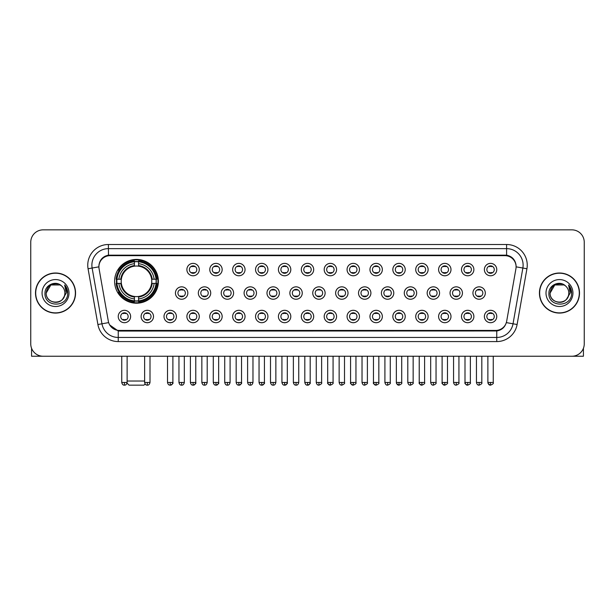 <?xml version="1.0" encoding="UTF-8"?>
<svg xmlns="http://www.w3.org/2000/svg" width="615" height="615" viewBox="0 0 615 615"><rect width="100%" height="100%" fill="white"/><g stroke="black" fill="none" stroke-linecap="round" stroke-linejoin="round"><path stroke-width="0.92" d="M114.598 281.309A21.894 21.894 0 0 0 136.492 303.203A21.894 21.894 0 0 0 158.386 281.309A21.894 21.894 0 0 0 136.492 259.422A21.894 21.894 0 0 0 114.598 281.309M153.512 316.502A6.196 6.196 0 0 1 147.316 322.698A6.196 6.196 0 0 1 141.119 316.502A6.196 6.196 0 0 1 147.316 310.306A6.196 6.196 0 0 1 153.512 316.502M143.595 316.502A3.721 3.721 0 0 0 147.316 320.223A3.721 3.721 0 0 0 151.036 316.502A3.721 3.721 0 0 0 147.316 312.789A3.721 3.721 0 0 0 143.595 316.502M176.397 316.502A6.196 6.196 0 0 1 170.201 322.698A6.196 6.196 0 0 1 164.005 316.502A6.196 6.196 0 0 1 170.201 310.306A6.196 6.196 0 0 1 176.397 316.502M166.481 316.502A3.721 3.721 0 0 0 170.201 320.223A3.721 3.721 0 0 0 173.914 316.502A3.721 3.721 0 0 0 170.201 312.789A3.721 3.721 0 0 0 166.481 316.502M199.275 316.502A6.196 6.196 0 0 1 193.079 322.698A6.196 6.196 0 0 1 186.883 316.502A6.196 6.196 0 0 1 193.079 310.306A6.196 6.196 0 0 1 199.275 316.502M189.366 316.502A3.721 3.721 0 0 0 193.079 320.223A3.721 3.721 0 0 0 196.8 316.502A3.721 3.721 0 0 0 193.079 312.789A3.721 3.721 0 0 0 189.366 316.502M222.161 316.502A6.196 6.196 0 0 1 215.965 322.698A6.196 6.196 0 0 1 209.769 316.502A6.196 6.196 0 0 1 215.965 310.306A6.196 6.196 0 0 1 222.161 316.502M212.252 316.502A3.721 3.721 0 0 0 215.965 320.223A3.721 3.721 0 0 0 219.686 316.502A3.721 3.721 0 0 0 215.965 312.789A3.721 3.721 0 0 0 212.252 316.502M245.047 316.502A6.196 6.196 0 0 1 238.851 322.698A6.196 6.196 0 0 1 232.655 316.502A6.196 6.196 0 0 1 238.851 310.306A6.196 6.196 0 0 1 245.047 316.502M235.13 316.502A3.721 3.721 0 0 0 238.851 320.223A3.721 3.721 0 0 0 242.564 316.502A3.721 3.721 0 0 0 238.851 312.789A3.721 3.721 0 0 0 235.13 316.502M267.932 316.502A6.196 6.196 0 0 1 261.736 322.698A6.196 6.196 0 0 1 255.54 316.502A6.196 6.196 0 0 1 261.736 310.306A6.196 6.196 0 0 1 267.932 316.502M258.016 316.502A3.721 3.721 0 0 0 261.736 320.223A3.721 3.721 0 0 0 265.449 316.502A3.721 3.721 0 0 0 261.736 312.789A3.721 3.721 0 0 0 258.016 316.502M290.81 316.502A6.196 6.196 0 0 1 284.614 322.698A6.196 6.196 0 0 1 278.418 316.502A6.196 6.196 0 0 1 284.614 310.306A6.196 6.196 0 0 1 290.81 316.502M280.901 316.502A3.721 3.721 0 0 0 284.614 320.223A3.721 3.721 0 0 0 288.335 316.502A3.721 3.721 0 0 0 284.614 312.789A3.721 3.721 0 0 0 280.901 316.502M313.696 316.502A6.196 6.196 0 0 1 307.5 322.698A6.196 6.196 0 0 1 301.304 316.502A6.196 6.196 0 0 1 307.5 310.306A6.196 6.196 0 0 1 313.696 316.502M303.779 316.502A3.721 3.721 0 0 0 307.5 320.223A3.721 3.721 0 0 0 311.221 316.502A3.721 3.721 0 0 0 307.5 312.789A3.721 3.721 0 0 0 303.779 316.502M336.582 316.502A6.196 6.196 0 0 1 330.386 322.698A6.196 6.196 0 0 1 324.19 316.502A6.196 6.196 0 0 1 330.386 310.306A6.196 6.196 0 0 1 336.582 316.502M326.665 316.502A3.721 3.721 0 0 0 330.386 320.223A3.721 3.721 0 0 0 334.099 316.502A3.721 3.721 0 0 0 330.386 312.789A3.721 3.721 0 0 0 326.665 316.502M359.46 316.502A6.196 6.196 0 0 1 353.264 322.698A6.196 6.196 0 0 1 347.068 316.502A6.196 6.196 0 0 1 353.264 310.306A6.196 6.196 0 0 1 359.46 316.502M349.551 316.502A3.721 3.721 0 0 0 353.264 320.223A3.721 3.721 0 0 0 356.984 316.502A3.721 3.721 0 0 0 353.264 312.789A3.721 3.721 0 0 0 349.551 316.502M382.346 316.502A6.196 6.196 0 0 1 376.149 322.698A6.196 6.196 0 0 1 369.953 316.502A6.196 6.196 0 0 1 376.149 310.306A6.196 6.196 0 0 1 382.346 316.502M372.436 316.502A3.721 3.721 0 0 0 376.149 320.223A3.721 3.721 0 0 0 379.87 316.502A3.721 3.721 0 0 0 376.149 312.789A3.721 3.721 0 0 0 372.436 316.502M405.231 316.502A6.196 6.196 0 0 1 399.035 322.698A6.196 6.196 0 0 1 392.839 316.502A6.196 6.196 0 0 1 399.035 310.306A6.196 6.196 0 0 1 405.231 316.502M395.314 316.502A3.721 3.721 0 0 0 399.035 320.223A3.721 3.721 0 0 0 402.748 316.502A3.721 3.721 0 0 0 399.035 312.789A3.721 3.721 0 0 0 395.314 316.502M428.117 316.502A6.196 6.196 0 0 1 421.921 322.698A6.196 6.196 0 0 1 415.725 316.502A6.196 6.196 0 0 1 421.921 310.306A6.196 6.196 0 0 1 428.117 316.502M418.2 316.502A3.721 3.721 0 0 0 421.921 320.223A3.721 3.721 0 0 0 425.634 316.502A3.721 3.721 0 0 0 421.921 312.789A3.721 3.721 0 0 0 418.2 316.502M450.995 316.502A6.196 6.196 0 0 1 444.799 322.698A6.196 6.196 0 0 1 438.603 316.502A6.196 6.196 0 0 1 444.799 310.306A6.196 6.196 0 0 1 450.995 316.502M441.086 316.502A3.721 3.721 0 0 0 444.799 320.223A3.721 3.721 0 0 0 448.52 316.502A3.721 3.721 0 0 0 444.799 312.789A3.721 3.721 0 0 0 441.086 316.502M473.881 316.502A6.196 6.196 0 0 1 467.684 322.698A6.196 6.196 0 0 1 461.488 316.502A6.196 6.196 0 0 1 467.684 310.306A6.196 6.196 0 0 1 473.881 316.502M463.964 316.502A3.721 3.721 0 0 0 467.684 320.223A3.721 3.721 0 0 0 471.405 316.502A3.721 3.721 0 0 0 467.684 312.789A3.721 3.721 0 0 0 463.964 316.502M496.766 316.502A6.196 6.196 0 0 1 490.57 322.698A6.196 6.196 0 0 1 484.374 316.502A6.196 6.196 0 0 1 490.57 310.306A6.196 6.196 0 0 1 496.766 316.502M486.849 316.502A3.721 3.721 0 0 0 490.57 320.223A3.721 3.721 0 0 0 494.283 316.502A3.721 3.721 0 0 0 490.57 312.789A3.721 3.721 0 0 0 486.849 316.502M130.626 316.502A6.196 6.196 0 0 1 124.43 322.698A6.196 6.196 0 0 1 118.234 316.502A6.196 6.196 0 0 1 124.43 310.306A6.196 6.196 0 0 1 130.626 316.502M120.717 316.502A3.721 3.721 0 0 0 124.43 320.223A3.721 3.721 0 0 0 128.151 316.502A3.721 3.721 0 0 0 124.43 312.789A3.721 3.721 0 0 0 120.717 316.502M187.836 293.04A6.196 6.196 0 0 1 181.64 299.236A6.196 6.196 0 0 1 175.444 293.04A6.196 6.196 0 0 1 181.64 286.844A6.196 6.196 0 0 1 187.836 293.04M177.919 293.04A3.721 3.721 0 0 0 181.64 296.761A3.721 3.721 0 0 0 185.361 293.04A3.721 3.721 0 0 0 181.64 289.327A3.721 3.721 0 0 0 177.919 293.04M210.722 293.04A6.196 6.196 0 0 1 204.526 299.236A6.196 6.196 0 0 1 198.33 293.04A6.196 6.196 0 0 1 204.526 286.844A6.196 6.196 0 0 1 210.722 293.04M200.805 293.04A3.721 3.721 0 0 0 204.526 296.761A3.721 3.721 0 0 0 208.239 293.04A3.721 3.721 0 0 0 204.526 289.327A3.721 3.721 0 0 0 200.805 293.04M233.6 293.04A6.196 6.196 0 0 1 227.404 299.236A6.196 6.196 0 0 1 221.215 293.04A6.196 6.196 0 0 1 227.404 286.844A6.196 6.196 0 0 1 233.6 293.04M223.691 293.04A3.721 3.721 0 0 0 227.404 296.761A3.721 3.721 0 0 0 231.125 293.04A3.721 3.721 0 0 0 227.404 289.327A3.721 3.721 0 0 0 223.691 293.04M256.486 293.04A6.196 6.196 0 0 1 250.29 299.236A6.196 6.196 0 0 1 244.094 293.04A6.196 6.196 0 0 1 250.29 286.844A6.196 6.196 0 0 1 256.486 293.04M246.577 293.04A3.721 3.721 0 0 0 250.29 296.761A3.721 3.721 0 0 0 254.01 293.04A3.721 3.721 0 0 0 250.29 289.327A3.721 3.721 0 0 0 246.577 293.04M279.371 293.04A6.196 6.196 0 0 1 273.175 299.236A6.196 6.196 0 0 1 266.979 293.04A6.196 6.196 0 0 1 273.175 286.844A6.196 6.196 0 0 1 279.371 293.04M269.455 293.04A3.721 3.721 0 0 0 273.175 296.761A3.721 3.721 0 0 0 276.896 293.04A3.721 3.721 0 0 0 273.175 289.327A3.721 3.721 0 0 0 269.455 293.04M302.257 293.04A6.196 6.196 0 0 1 296.061 299.236A6.196 6.196 0 0 1 289.865 293.04A6.196 6.196 0 0 1 296.061 286.844A6.196 6.196 0 0 1 302.257 293.04M292.34 293.04A3.721 3.721 0 0 0 296.061 296.761A3.721 3.721 0 0 0 299.774 293.04A3.721 3.721 0 0 0 296.061 289.327A3.721 3.721 0 0 0 292.34 293.04M325.135 293.04A6.196 6.196 0 0 1 318.939 299.236A6.196 6.196 0 0 1 312.743 293.04A6.196 6.196 0 0 1 318.939 286.844A6.196 6.196 0 0 1 325.135 293.04M315.226 293.04A3.721 3.721 0 0 0 318.939 296.761A3.721 3.721 0 0 0 322.66 293.04A3.721 3.721 0 0 0 318.939 289.327A3.721 3.721 0 0 0 315.226 293.04M348.021 293.04A6.196 6.196 0 0 1 341.825 299.236A6.196 6.196 0 0 1 335.629 293.04A6.196 6.196 0 0 1 341.825 286.844A6.196 6.196 0 0 1 348.021 293.04M338.104 293.04A3.721 3.721 0 0 0 341.825 296.761A3.721 3.721 0 0 0 345.545 293.04A3.721 3.721 0 0 0 341.825 289.327A3.721 3.721 0 0 0 338.104 293.04M370.907 293.04A6.196 6.196 0 0 1 364.71 299.236A6.196 6.196 0 0 1 358.514 293.04A6.196 6.196 0 0 1 364.71 286.844A6.196 6.196 0 0 1 370.907 293.04M360.99 293.04A3.721 3.721 0 0 0 364.71 296.761A3.721 3.721 0 0 0 368.423 293.04A3.721 3.721 0 0 0 364.71 289.327A3.721 3.721 0 0 0 360.99 293.04M393.785 293.04A6.196 6.196 0 0 1 387.596 299.236A6.196 6.196 0 0 1 381.4 293.04A6.196 6.196 0 0 1 387.596 286.844A6.196 6.196 0 0 1 393.785 293.04M383.875 293.04A3.721 3.721 0 0 0 387.596 296.761A3.721 3.721 0 0 0 391.309 293.04A3.721 3.721 0 0 0 387.596 289.327A3.721 3.721 0 0 0 383.875 293.04M416.67 293.04A6.196 6.196 0 0 1 410.474 299.236A6.196 6.196 0 0 1 404.278 293.04A6.196 6.196 0 0 1 410.474 286.844A6.196 6.196 0 0 1 416.67 293.04M406.761 293.04A3.721 3.721 0 0 0 410.474 296.761A3.721 3.721 0 0 0 414.195 293.04A3.721 3.721 0 0 0 410.474 289.327A3.721 3.721 0 0 0 406.761 293.04M439.556 293.04A6.196 6.196 0 0 1 433.36 299.236A6.196 6.196 0 0 1 427.164 293.04A6.196 6.196 0 0 1 433.36 286.844A6.196 6.196 0 0 1 439.556 293.04M429.639 293.04A3.721 3.721 0 0 0 433.36 296.761A3.721 3.721 0 0 0 437.08 293.04A3.721 3.721 0 0 0 433.36 289.327A3.721 3.721 0 0 0 429.639 293.04M462.442 293.04A6.196 6.196 0 0 1 456.245 299.236A6.196 6.196 0 0 1 450.049 293.04A6.196 6.196 0 0 1 456.245 286.844A6.196 6.196 0 0 1 462.442 293.04M452.525 293.04A3.721 3.721 0 0 0 456.245 296.761A3.721 3.721 0 0 0 459.959 293.04A3.721 3.721 0 0 0 456.245 289.327A3.721 3.721 0 0 0 452.525 293.04M485.32 293.04A6.196 6.196 0 0 1 479.123 299.236A6.196 6.196 0 0 1 472.927 293.04A6.196 6.196 0 0 1 479.123 286.844A6.196 6.196 0 0 1 485.32 293.04M475.41 293.04A3.721 3.721 0 0 0 479.123 296.761A3.721 3.721 0 0 0 482.844 293.04A3.721 3.721 0 0 0 479.123 289.327A3.721 3.721 0 0 0 475.41 293.04M199.275 269.578A6.196 6.196 0 0 1 193.079 275.774A6.196 6.196 0 0 1 186.883 269.578A6.196 6.196 0 0 1 193.079 263.381A6.196 6.196 0 0 1 199.275 269.578M189.366 269.578A3.721 3.721 0 0 0 193.079 273.298A3.721 3.721 0 0 0 196.8 269.578A3.721 3.721 0 0 0 193.079 265.865A3.721 3.721 0 0 0 189.366 269.578M222.161 269.578A6.196 6.196 0 0 1 215.965 275.774A6.196 6.196 0 0 1 209.769 269.578A6.196 6.196 0 0 1 215.965 263.381A6.196 6.196 0 0 1 222.161 269.578M212.252 269.578A3.721 3.721 0 0 0 215.965 273.298A3.721 3.721 0 0 0 219.686 269.578A3.721 3.721 0 0 0 215.965 265.865A3.721 3.721 0 0 0 212.252 269.578M245.047 269.578A6.196 6.196 0 0 1 238.851 275.774A6.196 6.196 0 0 1 232.655 269.578A6.196 6.196 0 0 1 238.851 263.381A6.196 6.196 0 0 1 245.047 269.578M235.13 269.578A3.721 3.721 0 0 0 238.851 273.298A3.721 3.721 0 0 0 242.564 269.578A3.721 3.721 0 0 0 238.851 265.865A3.721 3.721 0 0 0 235.13 269.578M267.932 269.578A6.196 6.196 0 0 1 261.736 275.774A6.196 6.196 0 0 1 255.54 269.578A6.196 6.196 0 0 1 261.736 263.381A6.196 6.196 0 0 1 267.932 269.578M258.016 269.578A3.721 3.721 0 0 0 261.736 273.298A3.721 3.721 0 0 0 265.449 269.578A3.721 3.721 0 0 0 261.736 265.865A3.721 3.721 0 0 0 258.016 269.578M290.81 269.578A6.196 6.196 0 0 1 284.614 275.774A6.196 6.196 0 0 1 278.418 269.578A6.196 6.196 0 0 1 284.614 263.381A6.196 6.196 0 0 1 290.81 269.578M280.901 269.578A3.721 3.721 0 0 0 284.614 273.298A3.721 3.721 0 0 0 288.335 269.578A3.721 3.721 0 0 0 284.614 265.865A3.721 3.721 0 0 0 280.901 269.578M313.696 269.578A6.196 6.196 0 0 1 307.5 275.774A6.196 6.196 0 0 1 301.304 269.578A6.196 6.196 0 0 1 307.5 263.381A6.196 6.196 0 0 1 313.696 269.578M303.779 269.578A3.721 3.721 0 0 0 307.5 273.298A3.721 3.721 0 0 0 311.221 269.578A3.721 3.721 0 0 0 307.5 265.865A3.721 3.721 0 0 0 303.779 269.578M336.582 269.578A6.196 6.196 0 0 1 330.386 275.774A6.196 6.196 0 0 1 324.19 269.578A6.196 6.196 0 0 1 330.386 263.381A6.196 6.196 0 0 1 336.582 269.578M326.665 269.578A3.721 3.721 0 0 0 330.386 273.298A3.721 3.721 0 0 0 334.099 269.578A3.721 3.721 0 0 0 330.386 265.865A3.721 3.721 0 0 0 326.665 269.578M359.46 269.578A6.196 6.196 0 0 1 353.264 275.774A6.196 6.196 0 0 1 347.068 269.578A6.196 6.196 0 0 1 353.264 263.381A6.196 6.196 0 0 1 359.46 269.578M349.551 269.578A3.721 3.721 0 0 0 353.264 273.298A3.721 3.721 0 0 0 356.984 269.578A3.721 3.721 0 0 0 353.264 265.865A3.721 3.721 0 0 0 349.551 269.578M382.346 269.578A6.196 6.196 0 0 1 376.149 275.774A6.196 6.196 0 0 1 369.953 269.578A6.196 6.196 0 0 1 376.149 263.381A6.196 6.196 0 0 1 382.346 269.578M372.436 269.578A3.721 3.721 0 0 0 376.149 273.298A3.721 3.721 0 0 0 379.87 269.578A3.721 3.721 0 0 0 376.149 265.865A3.721 3.721 0 0 0 372.436 269.578M405.231 269.578A6.196 6.196 0 0 1 399.035 275.774A6.196 6.196 0 0 1 392.839 269.578A6.196 6.196 0 0 1 399.035 263.381A6.196 6.196 0 0 1 405.231 269.578M395.314 269.578A3.721 3.721 0 0 0 399.035 273.298A3.721 3.721 0 0 0 402.748 269.578A3.721 3.721 0 0 0 399.035 265.865A3.721 3.721 0 0 0 395.314 269.578M428.117 269.578A6.196 6.196 0 0 1 421.921 275.774A6.196 6.196 0 0 1 415.725 269.578A6.196 6.196 0 0 1 421.921 263.381A6.196 6.196 0 0 1 428.117 269.578M418.2 269.578A3.721 3.721 0 0 0 421.921 273.298A3.721 3.721 0 0 0 425.634 269.578A3.721 3.721 0 0 0 421.921 265.865A3.721 3.721 0 0 0 418.2 269.578M450.995 269.578A6.196 6.196 0 0 1 444.799 275.774A6.196 6.196 0 0 1 438.603 269.578A6.196 6.196 0 0 1 444.799 263.381A6.196 6.196 0 0 1 450.995 269.578M441.086 269.578A3.721 3.721 0 0 0 444.799 273.298A3.721 3.721 0 0 0 448.52 269.578A3.721 3.721 0 0 0 444.799 265.865A3.721 3.721 0 0 0 441.086 269.578M473.881 269.578A6.196 6.196 0 0 1 467.684 275.774A6.196 6.196 0 0 1 461.488 269.578A6.196 6.196 0 0 1 467.684 263.381A6.196 6.196 0 0 1 473.881 269.578M463.964 269.578A3.721 3.721 0 0 0 467.684 273.298A3.721 3.721 0 0 0 471.405 269.578A3.721 3.721 0 0 0 467.684 265.865A3.721 3.721 0 0 0 463.964 269.578M496.766 269.578A6.196 6.196 0 0 1 490.57 275.774A6.196 6.196 0 0 1 484.374 269.578A6.196 6.196 0 0 1 490.57 263.381A6.196 6.196 0 0 1 496.766 269.578M486.849 269.578A3.721 3.721 0 0 0 490.57 273.298A3.721 3.721 0 0 0 494.283 269.578A3.721 3.721 0 0 0 490.57 265.865A3.721 3.721 0 0 0 486.849 269.578M99.076 268.747A11.155 11.155 0 0 1 110.054 255.663L504.946 255.663A11.155 11.155 0 0 1 515.923 268.747L506.675 321.207A11.155 11.155 0 0 1 495.69 330.424L119.31 330.424A11.155 11.155 0 0 1 108.325 321.207L99.076 268.747M116.566 283.377A20.034 20.034 0 0 1 116.566 279.248M35.501 293.04A20.034 20.034 0 0 0 55.535 313.073A20.034 20.034 0 0 0 75.568 293.04A20.034 20.034 0 0 0 55.535 273.006A20.034 20.034 0 0 0 35.501 293.04M539.432 293.04A20.034 20.034 0 0 0 559.466 313.073A20.034 20.034 0 0 0 579.499 293.04A20.034 20.034 0 0 0 559.466 273.006A20.034 20.034 0 0 0 539.432 293.04M98.954 265.165L98.923 266.833L98.954 265.165C99.815 259.668 102.966 256.34 108.401 255.164L506.599 255.164C512.026 256.332 515.178 259.661 516.047 265.165L516.077 266.833M108.401 244.509L506.599 244.509A20.656 20.656 0 0 1 526.932 268.747L517.1 324.512A20.656 20.656 0 0 1 496.759 341.579L118.241 341.579A20.656 20.656 0 0 1 97.9 324.512L88.068 268.747A20.656 20.656 0 0 1 108.401 244.509L108.401 248.637L506.599 248.637A16.52 16.52 0 0 1 522.865 268.032L513.033 323.79A16.52 16.52 0 0 1 496.759 337.45L118.241 337.45A16.52 16.52 0 0 1 101.967 323.79L92.135 268.032A16.52 16.52 0 0 1 108.401 248.637L108.494 255.148M101.929 258.554L104.896 256.309M104.996 256.255L107.879 255.256M496.759 341.579L496.759 330.97C501.671 330.155 504.846 327.365 506.291 322.606C504.854 327.365 501.679 330.147 496.759 330.97L119.525 331.047L118.241 330.97L109.539 324.851M514.978 261.337L516.047 265.165M584.25 242.233A12.392 12.392 0 0 0 571.858 229.849L43.142 229.849A12.392 12.392 0 0 0 30.75 242.233L30.75 343.846A12.392 12.392 0 0 0 43.142 356.239L571.858 356.239A12.392 12.392 0 0 0 584.25 343.846L584.25 242.233L584.25 343.846M506.337 322.614L513.033 323.79L522.865 268.032L526.932 268.747M30.75 242.233L30.75 343.846M571.858 229.849L43.142 229.849M43.142 356.239L571.858 356.239M75.361 293.04A19.826 19.826 0 0 0 55.535 273.214A19.826 19.826 0 0 0 35.708 293.04A19.826 19.826 0 0 0 55.535 312.874A19.826 19.826 0 0 0 75.361 293.04M61.646 285.99A9.333 9.333 0 0 1 64.867 293.04C65.444 305.086 45.625 305.086 46.202 293.04L50.868 284.96L60.201 284.96L61.646 285.99C55.919 279.986 44.887 284.93 44.995 293.04C43.942 307.454 67.312 307.831 67.688 293.739L67.712 293.04C67.673 289.98 66.658 287.29 64.652 284.976L66.259 293.04L62.684 299.044A9.333 9.333 0 0 0 64.867 293.04C65.444 305.086 45.625 305.086 46.202 293.04C47.109 286.336 50.953 283.307 57.741 283.969M62.684 299.044C57.733 305.74 45.71 301.458 46.202 293.04M42.066 293.04A13.469 13.469 0 0 0 55.535 306.508A13.469 13.469 0 0 0 69.003 293.04A13.469 13.469 0 0 0 55.535 279.579A13.469 13.469 0 0 0 42.066 293.04M64.744 285.076L67.704 293.393M31.573 348.298L31.573 356.239L79.489 356.239M579.292 293.04A19.826 19.826 0 0 0 559.466 273.214A19.826 19.826 0 0 0 539.639 293.04A19.826 19.826 0 0 0 559.466 312.874A19.826 19.826 0 0 0 579.292 293.04M565.585 285.99A9.333 9.333 0 0 1 568.798 293.04C569.375 305.086 549.556 305.086 550.133 293.04L554.799 284.96L564.132 284.96L565.585 285.99C559.85 279.986 548.826 284.93 548.926 293.04C547.88 307.454 571.243 307.831 571.619 293.739L571.643 293.04C571.604 289.98 570.589 287.29 568.583 284.976L570.197 293.04L566.623 299.044A9.333 9.333 0 0 0 568.798 293.04C569.375 305.086 549.556 305.086 550.133 293.04C551.04 286.336 554.884 283.307 561.672 283.969M566.623 299.044C561.664 305.74 549.649 301.458 550.133 293.04M545.997 293.04A13.469 13.469 0 0 0 559.466 306.508A13.469 13.469 0 0 0 572.934 293.04A13.469 13.469 0 0 0 559.466 279.579A13.469 13.469 0 0 0 545.997 293.04M568.675 285.076L571.635 293.393M145.102 383.983L143.925 385.151L129.058 385.151L127.036 383.13M127.121 381.023L144.633 381.023M138.56 300.866L138.56 301.696A20.487 20.487 0 0 0 156.879 283.377L156.049 283.377A19.665 19.665 0 0 1 138.56 300.866L138.56 298.952A17.758 17.758 0 0 0 154.134 283.377L151.636 283.377A15.283 15.283 0 0 0 138.56 266.172L138.56 261.759A19.665 19.665 0 0 1 156.049 279.248L156.879 279.248A20.487 20.487 0 0 0 138.56 260.929L138.56 261.759M116.942 283.377L116.112 283.377A20.487 20.487 0 0 0 134.431 301.696L134.431 300.866A19.665 19.665 0 0 1 116.942 283.377L118.849 283.377A17.758 17.758 0 0 0 134.431 298.952L134.431 296.453A15.283 15.283 0 0 0 151.636 283.377L152.243 283.377A15.89 15.89 0 0 1 138.56 297.068L138.56 298.952M134.431 261.759L134.431 260.929A20.487 20.487 0 0 0 116.112 279.248L116.942 279.248A19.665 19.665 0 0 1 134.431 261.759L134.431 263.674A17.758 17.758 0 0 0 118.849 279.248L121.347 279.248A15.283 15.283 0 0 0 134.431 296.453L134.431 297.068A15.89 15.89 0 0 1 120.74 283.377L118.849 283.377M116.981 283.377A19.619 19.619 0 0 1 116.981 279.248M138.56 261.798A19.619 19.619 0 0 0 134.431 261.798M156.002 279.248A19.619 19.619 0 0 1 156.002 283.377M156.049 279.248L154.134 279.248A17.758 17.758 0 0 0 138.56 263.674M154.134 283.377L156.049 283.377M134.431 298.952L134.431 300.866M151.636 279.248L154.134 279.248M151.636 283.377A15.283 15.283 0 0 1 138.56 296.453L138.56 297.068M134.431 296.453A15.283 15.283 0 0 1 121.347 283.377L120.74 283.377M138.56 300.82A19.619 19.619 0 0 1 134.431 300.82M118.849 279.248L116.942 279.248M134.431 266.141L134.431 263.674M138.56 266.172A15.283 15.283 0 0 0 121.347 279.248L120.74 279.248A15.89 15.89 0 0 1 134.431 265.557M138.56 266.141L138.56 265.557A15.89 15.89 0 0 1 152.243 279.248M119.31 270.162L118.134 270.162A21.479 21.479 0 0 1 157.97 281.309A21.479 21.479 0 0 1 118.134 292.463L119.31 292.463M191.842 273.083L191.842 272.499A3.167 3.167 0 0 0 194.325 272.499L194.325 273.083M194.325 266.08L194.325 266.664A3.167 3.167 0 0 0 191.842 266.664L191.842 266.08M214.727 273.083L214.727 272.499A3.167 3.167 0 0 0 217.203 272.499L217.203 273.083M217.203 266.08L217.203 266.664A3.167 3.167 0 0 0 214.727 266.664L214.727 266.08M237.613 273.083L237.613 272.499A3.167 3.167 0 0 0 240.088 272.499L240.088 273.083M240.088 266.08L240.088 266.664A3.167 3.167 0 0 0 237.613 266.664L237.613 266.08M260.491 273.083L260.491 272.499A3.167 3.167 0 0 0 262.974 272.499L262.974 273.083M262.974 266.08L262.974 266.664A3.167 3.167 0 0 0 260.491 266.664L260.491 266.08M283.377 273.083L283.377 272.499A3.167 3.167 0 0 0 285.852 272.499L285.852 273.083M285.852 266.08L285.852 266.664A3.167 3.167 0 0 0 283.377 266.664L283.377 266.08M306.262 273.083L306.262 272.499A3.167 3.167 0 0 0 308.738 272.499L308.738 273.083M308.738 266.08L308.738 266.664A3.167 3.167 0 0 0 306.262 266.664L306.262 266.08M329.148 273.083L329.148 272.499A3.167 3.167 0 0 0 331.623 272.499L331.623 273.083M331.623 266.08L331.623 266.664A3.167 3.167 0 0 0 329.148 266.664L329.148 266.08M352.026 273.083L352.026 272.499A3.167 3.167 0 0 0 354.509 272.499L354.509 273.083M354.509 266.08L354.509 266.664A3.167 3.167 0 0 0 352.026 266.664L352.026 266.08M374.912 273.083L374.912 272.499A3.167 3.167 0 0 0 377.387 272.499L377.387 273.083M377.387 266.08L377.387 266.664A3.167 3.167 0 0 0 374.912 266.664L374.912 266.08M397.797 273.083L397.797 272.499A3.167 3.167 0 0 0 400.273 272.499L400.273 273.083M400.273 266.08L400.273 266.664A3.167 3.167 0 0 0 397.797 266.664L397.797 266.08M420.675 273.083L420.675 272.499A3.167 3.167 0 0 0 423.158 272.499L423.158 273.083M423.158 266.08L423.158 266.664A3.167 3.167 0 0 0 420.675 266.664L420.675 266.08M443.561 273.083L443.561 272.499A3.167 3.167 0 0 0 446.036 272.499L446.036 273.083M446.036 266.08L446.036 266.664A3.167 3.167 0 0 0 443.561 266.664L443.561 266.08M466.447 273.083L466.447 272.499A3.167 3.167 0 0 0 468.922 272.499L468.922 273.083M468.922 266.08L468.922 266.664A3.167 3.167 0 0 0 466.447 266.664L466.447 266.08M489.332 273.083L489.332 272.499A3.167 3.167 0 0 0 491.808 272.499L491.808 273.083M491.808 266.08L491.808 266.664A3.167 3.167 0 0 0 489.332 266.664L489.332 266.08M180.403 296.545L180.403 295.961A3.167 3.167 0 0 0 182.878 295.961L182.878 296.545M182.878 289.534L182.878 290.126A3.167 3.167 0 0 0 180.403 290.126L180.403 289.534M203.288 296.545L203.288 295.961A3.167 3.167 0 0 0 205.764 295.961L205.764 296.545M205.764 289.534L205.764 290.126A3.167 3.167 0 0 0 203.288 290.126L203.288 289.534M226.166 296.545L226.166 295.961A3.167 3.167 0 0 0 228.649 295.961L228.649 296.545M228.649 289.534L228.649 290.126A3.167 3.167 0 0 0 226.166 290.126L226.166 289.534M249.052 296.545L249.052 295.961A3.167 3.167 0 0 0 251.527 295.961L251.527 296.545M251.527 289.534L251.527 290.126A3.167 3.167 0 0 0 249.052 290.126L249.052 289.534M271.938 296.545L271.938 295.961A3.167 3.167 0 0 0 274.413 295.961L274.413 296.545M274.413 289.534L274.413 290.126A3.167 3.167 0 0 0 271.938 290.126L271.938 289.534M294.816 296.545L294.816 295.961A3.167 3.167 0 0 0 297.299 295.961L297.299 296.545M297.299 289.534L297.299 290.126A3.167 3.167 0 0 0 294.816 290.126L294.816 289.534M317.701 296.545L317.701 295.961A3.167 3.167 0 0 0 320.184 295.961L320.184 296.545M320.184 289.534L320.184 290.126A3.167 3.167 0 0 0 317.701 290.126L317.701 289.534M340.587 296.545L340.587 295.961A3.167 3.167 0 0 0 343.062 295.961L343.062 296.545M343.062 289.534L343.062 290.126A3.167 3.167 0 0 0 340.587 290.126L340.587 289.534M363.473 296.545L363.473 295.961A3.167 3.167 0 0 0 365.948 295.961L365.948 296.545M365.948 289.534L365.948 290.126A3.167 3.167 0 0 0 363.473 290.126L363.473 289.534M386.351 296.545L386.351 295.961A3.167 3.167 0 0 0 388.834 295.961L388.834 296.545M388.834 289.534L388.834 290.126A3.167 3.167 0 0 0 386.351 290.126L386.351 289.534M409.236 296.545L409.236 295.961A3.167 3.167 0 0 0 411.712 295.961L411.712 296.545M411.712 289.534L411.712 290.126A3.167 3.167 0 0 0 409.236 290.126L409.236 289.534M432.122 296.545L432.122 295.961A3.167 3.167 0 0 0 434.597 295.961L434.597 296.545M434.597 289.534L434.597 290.126A3.167 3.167 0 0 0 432.122 290.126L432.122 289.534M455 296.545L455 295.961A3.167 3.167 0 0 0 457.483 295.961L457.483 296.545M457.483 289.534L457.483 290.126A3.167 3.167 0 0 0 455 290.126L455 289.534M477.886 296.545L477.886 295.961A3.167 3.167 0 0 0 480.369 295.961L480.369 296.545M480.369 289.534L480.369 290.126A3.167 3.167 0 0 0 477.886 290.126L477.886 289.534M123.192 320.008L123.192 319.423A3.167 3.167 0 0 0 125.668 319.423L125.668 320.008M125.668 312.997L125.668 313.589A3.167 3.167 0 0 0 123.192 313.589L123.192 312.997M583.427 348.298L583.427 356.239L535.511 356.239M146.078 320.008L146.078 319.423A3.167 3.167 0 0 0 148.553 319.423L148.553 320.008M148.553 312.997L148.553 313.589A3.167 3.167 0 0 0 146.078 313.589L146.078 312.997M168.964 320.008L168.964 319.423A3.167 3.167 0 0 0 171.439 319.423L171.439 320.008M171.439 312.997L171.439 313.589A3.167 3.167 0 0 0 168.964 313.589L168.964 312.997M191.842 320.008L191.842 319.423A3.167 3.167 0 0 0 194.325 319.423L194.325 320.008M194.325 312.997L194.325 313.589A3.167 3.167 0 0 0 191.842 313.589L191.842 312.997M214.727 320.008L214.727 319.423A3.167 3.167 0 0 0 217.203 319.423L217.203 320.008M217.203 312.997L217.203 313.589A3.167 3.167 0 0 0 214.727 313.589L214.727 312.997M237.613 320.008L237.613 319.423A3.167 3.167 0 0 0 240.088 319.423L240.088 320.008M240.088 312.997L240.088 313.589A3.167 3.167 0 0 0 237.613 313.589L237.613 312.997M260.491 320.008L260.491 319.423A3.167 3.167 0 0 0 262.974 319.423L262.974 320.008M262.974 312.997L262.974 313.589A3.167 3.167 0 0 0 260.491 313.589L260.491 312.997M283.377 320.008L283.377 319.423A3.167 3.167 0 0 0 285.852 319.423L285.852 320.008M285.852 312.997L285.852 313.589A3.167 3.167 0 0 0 283.377 313.589L283.377 312.997M306.262 320.008L306.262 319.423A3.167 3.167 0 0 0 308.738 319.423L308.738 320.008M308.738 312.997L308.738 313.589A3.167 3.167 0 0 0 306.262 313.589L306.262 312.997M329.148 320.008L329.148 319.423A3.167 3.167 0 0 0 331.623 319.423L331.623 320.008M331.623 312.997L331.623 313.589A3.167 3.167 0 0 0 329.148 313.589L329.148 312.997M352.026 320.008L352.026 319.423A3.167 3.167 0 0 0 354.509 319.423L354.509 320.008M354.509 312.997L354.509 313.589A3.167 3.167 0 0 0 352.026 313.589L352.026 312.997M374.912 320.008L374.912 319.423A3.167 3.167 0 0 0 377.387 319.423L377.387 320.008M377.387 312.997L377.387 313.589A3.167 3.167 0 0 0 374.912 313.589L374.912 312.997M397.797 320.008L397.797 319.423A3.167 3.167 0 0 0 400.273 319.423L400.273 320.008M400.273 312.997L400.273 313.589A3.167 3.167 0 0 0 397.797 313.589L397.797 312.997M420.675 320.008L420.675 319.423A3.167 3.167 0 0 0 423.158 319.423L423.158 320.008M423.158 312.997L423.158 313.589A3.167 3.167 0 0 0 420.675 313.589L420.675 312.997M443.561 320.008L443.561 319.423A3.167 3.167 0 0 0 446.036 319.423L446.036 320.008M446.036 312.997L446.036 313.589A3.167 3.167 0 0 0 443.561 313.589L443.561 312.997M466.447 320.008L466.447 319.423A3.167 3.167 0 0 0 468.922 319.423L468.922 320.008M468.922 312.997L468.922 313.589A3.167 3.167 0 0 0 466.447 313.589L466.447 312.997M489.332 320.008L489.332 319.423A3.167 3.167 0 0 0 491.808 319.423L491.808 320.008M491.808 312.997L491.808 313.589A3.167 3.167 0 0 0 489.332 313.589L489.332 312.997M506.599 244.509L506.599 255.164M88.068 268.747L92.135 268.032A16.52 16.52 0 0 1 91.881 265.165M92.135 268.032L98.907 266.833M118.241 341.579L118.241 330.97M97.9 324.512L108.663 322.614M516.093 266.833L522.865 268.032M513.033 323.79L517.1 324.512M134.431 301.012A19.803 19.803 0 0 0 138.56 301.012M156.187 283.377A19.803 19.803 0 0 0 156.187 279.248M138.56 261.613A19.803 19.803 0 0 0 134.431 261.613M181.64 382.469L178.957 382.469C179.426 384.383 180.318 385.282 181.64 385.151L181.64 382.469L184.323 382.469L184.323 356.239M204.526 382.469L201.843 382.469C202.304 384.383 203.204 385.282 204.526 385.151L204.526 382.469L207.209 382.469L207.209 356.239M227.404 382.469L224.721 382.469C225.19 384.383 226.089 385.282 227.404 385.151L227.404 382.469L230.095 382.469L230.095 356.239M250.29 382.469L247.607 382.469C248.076 384.383 248.967 385.282 250.29 385.151L250.29 382.469L252.973 382.469L252.973 356.239M273.175 382.469L270.492 382.469C270.961 384.383 271.853 385.282 273.175 385.151L273.175 382.469L275.858 382.469L275.858 356.239M296.061 382.469L293.37 382.469C293.839 384.383 294.739 385.282 296.061 385.151L296.061 382.469L298.744 382.469L298.744 356.239M318.939 382.469L316.256 382.469C316.725 384.383 317.617 385.282 318.939 385.151L318.939 382.469L321.63 382.469L321.63 356.239M341.825 382.469L339.142 382.469C339.611 384.383 340.502 385.282 341.825 385.151L341.825 382.469L344.508 382.469L344.508 356.239M364.71 382.469L362.027 382.469C362.489 384.383 363.388 385.282 364.71 385.151L364.71 382.469L367.393 382.469L367.393 356.239M387.596 382.469L384.905 382.469C385.374 384.383 386.274 385.282 387.596 385.151L387.596 382.469L390.279 382.469L390.279 356.239M410.474 382.469L407.791 382.469C408.26 384.383 409.152 385.282 410.474 385.151L410.474 382.469L413.157 382.469L413.157 356.239M433.36 382.469L430.677 382.469C431.146 384.383 432.038 385.282 433.36 385.151L433.36 382.469L436.043 382.469L436.043 356.239M456.245 382.469L453.555 382.469C454.024 384.383 454.923 385.282 456.245 385.151L456.245 382.469L458.928 382.469L458.928 356.239M479.123 382.469L476.441 382.469C476.909 384.383 477.801 385.282 479.123 385.151L479.123 382.469L481.814 382.469L481.814 356.239M124.43 382.469L121.747 382.469C122.216 384.383 123.108 385.282 124.43 385.151L124.43 382.469L127.121 382.469L127.121 356.239M147.316 382.469L144.633 382.469C145.102 384.383 145.993 385.282 147.316 385.151L147.316 382.469L149.999 382.469L149.999 356.239M170.201 382.469L167.511 382.469C167.98 384.383 168.879 385.282 170.201 385.151L170.201 382.469L172.884 382.469C173.43 383.329 172.531 384.221 170.201 385.151C171.524 385.282 172.415 384.383 172.884 382.469L172.884 356.239M193.079 382.469L190.396 382.469C190.865 384.383 191.765 385.282 193.079 385.151L193.079 382.469L195.77 382.469C196.316 383.329 195.416 384.221 193.079 385.151C194.401 385.282 195.301 384.383 195.77 382.469L195.77 356.239M215.965 382.469L213.282 382.469C213.751 384.383 214.643 385.282 215.965 385.151L215.965 382.469L218.648 382.469C219.194 383.329 218.302 384.221 215.965 385.151C217.287 385.282 218.179 384.383 218.648 382.469L218.648 356.239M238.851 382.469L236.168 382.469C236.637 384.383 237.528 385.282 238.851 385.151L238.851 382.469L241.534 382.469C242.079 383.329 241.188 384.221 238.851 385.151C240.173 385.282 241.065 384.383 241.534 382.469L241.534 356.239M261.736 382.469L259.046 382.469C259.515 384.383 260.414 385.282 261.736 385.151L261.736 382.469L264.419 382.469C264.965 383.329 264.066 384.221 261.736 385.151C263.051 385.282 263.95 384.383 264.419 382.469L264.419 356.239M284.614 382.469L281.931 382.469C282.4 384.383 283.292 385.282 284.614 385.151L284.614 382.469L287.305 382.469C287.843 383.329 286.951 384.221 284.614 385.151C285.937 385.282 286.836 384.383 287.305 382.469L287.305 356.239M307.5 382.469L304.817 382.469L304.817 356.239L304.817 382.469C305.286 384.383 306.178 385.282 307.5 385.151L307.5 382.469L310.183 382.469C310.729 383.329 309.837 384.221 307.5 385.151C308.822 385.282 309.714 384.383 310.183 382.469L310.183 356.239M330.386 382.469L327.695 382.469C327.157 383.329 328.049 384.221 330.386 385.151L330.386 382.469L333.069 382.469L333.069 356.239M353.264 382.469L350.581 382.469C350.035 383.329 350.934 384.221 353.264 385.151L353.264 382.469L355.954 382.469L355.954 356.239M376.149 382.469L373.466 382.469C372.921 383.329 373.812 384.221 376.149 385.151L376.149 382.469L378.832 382.469L378.832 356.239M396.352 356.239L396.352 382.469C396.821 384.383 397.713 385.282 399.035 385.151L399.035 382.469L396.352 382.469L396.375 382.868M399.035 385.151C401.372 384.221 402.264 383.329 401.718 382.469L401.718 356.239L401.718 382.469L399.035 382.469M421.921 382.469L419.23 382.469C418.684 383.329 419.584 384.221 421.921 385.151L421.921 382.469L424.604 382.469L424.604 356.239M444.799 382.469L442.116 382.469C441.57 383.329 442.469 384.221 444.799 385.151L444.799 382.469L447.489 382.469L447.489 356.239M467.684 382.469L465.002 382.469C464.456 383.329 465.347 384.221 467.684 385.151L467.684 382.469L470.367 382.469L470.367 356.239M487.88 356.239L487.88 382.469C488.348 384.383 489.248 385.282 490.57 385.151L490.57 382.469L487.88 382.469L487.91 382.868M493.253 356.239L493.253 382.469L490.57 382.469M327.695 382.469L327.695 356.239L327.695 382.469C328.164 384.383 329.063 385.282 330.386 385.151C332.715 384.221 333.614 383.329 333.069 382.469M350.581 382.469L350.581 356.239L350.581 382.469C351.05 384.383 351.949 385.282 353.264 385.151C355.601 384.221 356.5 383.329 355.954 382.469M396.537 383.453L398.635 385.128M465.002 382.469L465.002 356.239L465.002 382.469C465.47 384.383 466.362 385.282 467.684 385.151C470.021 384.221 470.913 383.329 470.367 382.469M488.072 383.453L490.17 385.128M178.957 382.469L178.957 356.239M184.323 382.469C183.854 384.383 182.963 385.282 181.64 385.151M201.843 382.469L201.843 356.239M207.209 382.469C206.74 384.383 205.848 385.282 204.526 385.151M224.721 382.469L224.721 356.239M230.095 382.469C229.626 384.383 228.726 385.282 227.404 385.151M247.607 382.469L247.607 356.239M252.973 382.469C252.511 384.383 251.612 385.282 250.29 385.151M270.492 382.469L270.492 356.239M275.858 382.469C275.389 384.383 274.498 385.282 273.175 385.151M293.37 382.469L293.37 356.239M298.744 382.469C298.275 384.383 297.383 385.282 296.061 385.151M316.256 382.469L316.256 356.239M321.63 382.469C322.168 383.329 321.276 384.221 318.939 385.151M339.142 382.469L339.142 356.239M344.508 382.469C345.053 383.329 344.162 384.221 341.825 385.151M362.027 382.469L362.027 356.239M367.393 382.469C367.939 383.329 367.04 384.221 364.71 385.151M384.905 382.469L384.905 356.239M390.279 382.469C390.825 383.329 389.925 384.221 387.596 385.151M407.791 382.469L407.791 356.239M413.157 382.469C413.703 383.329 412.811 384.221 410.474 385.151M430.677 382.469L430.677 356.239M436.043 382.469C436.589 383.329 435.697 384.221 433.36 385.151M453.555 382.469L453.555 356.239M458.928 382.469C459.474 383.329 458.575 384.221 456.245 385.151M476.441 382.469L476.441 356.239M481.814 382.469C482.352 383.329 481.46 384.221 479.123 385.151M121.747 382.469L121.747 356.239M127.121 382.469C126.652 384.383 125.752 385.282 124.43 385.151M144.633 382.469L144.633 356.239M149.999 382.469C149.53 384.383 148.638 385.282 147.316 385.151M167.511 382.469L167.511 356.239M190.396 382.469L190.396 356.239M213.282 382.469L213.282 356.239M236.168 382.469L236.168 356.239M259.046 382.469L259.046 356.239M281.931 382.469L281.931 356.239M373.466 356.239L373.466 382.469C373.935 384.383 374.827 385.282 376.149 385.151C378.486 384.221 379.378 383.329 378.832 382.469M419.23 356.239L419.23 382.469C419.699 384.383 420.599 385.282 421.921 385.151C424.25 384.221 425.149 383.329 424.604 382.469M442.116 356.239L442.116 382.469C442.585 384.383 443.477 385.282 444.799 385.151C447.136 384.221 448.027 383.329 447.489 382.469M493.253 382.469C493.799 383.329 492.899 384.221 490.57 385.151"/></g></svg>
